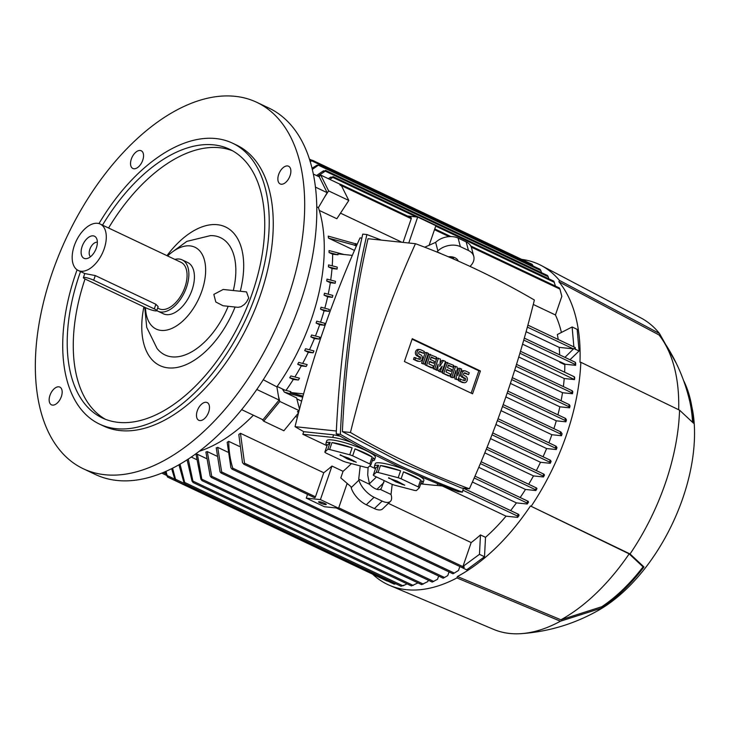 <?xml version="1.0" encoding="UTF-8"?>
<svg xmlns="http://www.w3.org/2000/svg" width="730" height="730" viewBox="0 0 730 730"><rect width="100%" height="100%" fill="white"/><g stroke="black" fill="none" stroke-linecap="round" stroke-linejoin="round"><path stroke-width="1.09" d="M235.16 96.333A202.712 114.044 115.3 0 1 256.777 102.319A202.712 114.044 115.3 0 1 281.041 316.263A202.712 114.044 115.3 0 1 104.864 474.719A202.712 114.044 115.3 0 1 83.247 468.733A202.712 114.044 115.3 0 1 58.984 254.779A202.712 114.044 115.3 0 1 235.16 96.333M256.777 102.319L268.896 108.058A202.712 114.044 115.3 0 1 293.159 322.003A202.712 114.044 115.3 0 1 116.982 480.459A202.712 114.044 115.3 0 1 95.365 474.473L83.247 468.733M313.407 174.078L319.265 176.852L327.168 192.674L318.417 207.621L316.829 206.9M318.417 207.621A155.417 87.436 115.3 0 1 311.418 319.165A155.417 87.436 115.3 0 1 276.88 386.873L279.106 400.04L262.973 419.759L241.603 409.63M201.179 404.539A9.8 5.511 115.3 0 1 207.174 402.568A9.8 5.511 115.3 0 1 209.355 409.338A9.8 5.511 115.3 0 1 204.792 418.317A9.8 5.511 115.3 0 1 198.788 420.279A9.8 5.511 115.3 0 1 196.616 413.518A9.8 5.511 115.3 0 1 201.179 404.539M278.112 181.122A9.8 5.511 115.3 0 1 280.822 170.245A9.8 5.511 115.3 0 1 288.56 166.23A9.8 5.511 115.3 0 1 290.622 169.041A9.8 5.511 115.3 0 1 287.912 179.918A9.8 5.511 115.3 0 1 280.174 183.933A9.8 5.511 115.3 0 1 278.112 181.122M138.846 166.513A9.8 5.511 115.3 0 1 132.851 168.475A9.8 5.511 115.3 0 1 130.67 161.713A9.8 5.511 115.3 0 1 135.242 152.734A9.8 5.511 115.3 0 1 141.237 150.763A9.8 5.511 115.3 0 1 143.409 157.534A9.8 5.511 115.3 0 1 138.846 166.513M61.922 389.92A9.8 5.511 115.3 0 1 59.212 400.797A9.8 5.511 115.3 0 1 51.465 404.821A9.8 5.511 115.3 0 1 49.403 402.011A9.8 5.511 115.3 0 1 52.113 391.134A9.8 5.511 115.3 0 1 59.851 387.11A9.8 5.511 115.3 0 1 61.922 389.92M191.214 457.026L196.461 459.517M197.383 454.27L202.073 480.641L200.859 479.181L196.078 454.516A152.716 85.912 -64.7 0 0 197.383 454.27L206.38 458.531M207.265 451.587L211.736 476.307L211.39 477.457L210.149 475.987L205.887 452.043A152.716 85.912 -64.7 0 0 207.265 451.587L216.81 456.104M216.235 448.028A152.716 85.912 -64.7 0 0 217.686 447.344L227.778 452.125M452.992 573.771L454.297 573.077L232.761 468.149L232.04 469.144L230.899 467.702L227.176 442.289A152.716 85.912 -64.7 0 0 228.718 441.358L239.349 446.395M240.453 433.291L244.523 463.194L243.902 464.216L242.497 462.674L238.801 434.532A152.716 85.912 -64.7 0 0 240.453 433.291L323.755 472.748L315.47 496.802A1.013 0.566 115.3 0 1 314.356 497.595M384.236 480.641L381.261 488.543L380.211 489.355A10.813 4.973 -134 0 1 375.366 488.726A10.813 4.973 -134 0 1 369.526 484.291L358.713 479.172L358.959 480.121L351.194 487.631L350.947 486.673L340.8 477.922L343.073 471.315L331.968 466.059A152.716 85.912 115.3 0 1 323.755 472.748M343.073 471.315A152.716 85.912 -64.7 0 0 351.404 463.605M347.015 483.762L348.237 484.346M388.36 503.344L471.178 542.572A152.716 85.912 -64.7 0 0 480.477 534.926L485.523 537.317L484.51 556.735L466.652 569.856L461.698 567.392M462.437 492.139L458.294 491.71C417.076 476.334 376.388 457.053 336.211 433.885C339.395 364.617 348.237 298.023 362.746 234.111L366.898 234.54C352.389 298.451 343.538 365.046 340.353 434.323C380.531 457.491 421.228 476.763 462.437 492.139L463.331 488.178L518.738 514.422L519.021 515.562A169.196 95.183 115.3 0 1 517.634 517.378L506.045 516.165A152.716 85.912 115.3 0 1 485.523 537.317M506.045 516.165L442.28 485.97M297.365 417.332L295.559 416.474M180 464.107L185.073 483.954L183.914 482.521L178.932 464.718M185.073 483.954L401.071 586.272L403.58 585.232M166.02 471.261L167.48 477.009L165.199 471.626M387.119 581.025L387.53 580.341L387.119 581.025L387.603 581.025M172.572 468.14L175.921 480.751L174.881 479.373L171.623 468.623M394.237 584.146L394.748 583.507L394.237 584.146L395.852 583.799M185.091 482.639L402.978 585.834L407.039 583.854M188.249 459.015L193.222 482.567L192.036 481.125L187.081 459.772M411.428 585.907L417.98 582.914M428.255 580.195L427.771 581.609L421.63 584.62M432.242 582.056L437.526 579.301L438.639 576.052M220.068 471.899L216.226 447.846M217.686 447.344L221.683 471.963L221.053 473.003L443.183 578.206L447.755 575.623L449.023 571.918M454.297 573.077L458.495 570.44L459.845 566.517M228.718 441.331C228.819 450.894 230.206 459.964 232.888 468.56M336.22 507.97L462.957 567.995L464.344 567.137L462.948 566.471L479.464 554.344L484.51 556.735M479.464 554.344L480.477 534.926M517.634 517.378L517.269 515.955L517.889 514.933M299.054 410.789L297.402 411.857L298.625 412.432M517.524 515.353L518.501 515.052M528.155 501.327L474.993 476.142L528.219 501.327L528.502 502.185A169.196 95.183 115.3 0 1 527.27 504.019L516.411 502.879A152.716 85.912 115.3 0 1 510.598 510.571M516.411 502.879L472.401 482.028M301.618 401.144L296.836 398.881M527.27 504.019L527.452 501.875M302.695 397.193L284.362 392.12L296.581 397.905L299.501 409.074M527.179 502.24L527.972 502.058M481.143 461.743L536.687 488.042L536.933 488.698A169.196 95.183 115.3 0 1 535.847 490.542L525.49 489.456A152.716 85.912 115.3 0 1 520.189 497.522M525.49 489.456L478.78 467.328M535.847 490.542L535.984 488.616M535.784 488.917L536.44 488.872M543.476 476.964L543.366 474.819L544.033 474.226L544.452 475.111A169.196 95.183 115.3 0 1 543.476 476.964L533.475 475.914A152.716 85.912 115.3 0 1 528.684 484.255M533.475 475.914L484.811 452.865M550.265 463.304L549.863 460.885L550.502 460.283L551.123 461.433A169.196 95.183 115.3 0 1 550.265 463.304L540.492 462.282A152.716 85.912 115.3 0 1 536.34 470.585M540.492 462.282L490.505 438.602M556.242 449.552L555.548 446.87L556.15 446.249L556.999 447.673A169.196 95.183 115.3 0 1 556.242 449.552L546.606 448.548A152.716 85.912 115.3 0 1 543.056 456.761M546.606 448.548L495.907 424.531M560.905 433.291L560.321 432.58L560.886 431.95L562.1 433.83A169.196 95.183 115.3 0 1 561.781 434.779A169.196 95.183 115.3 0 1 561.452 435.728L551.862 434.724A152.716 85.912 115.3 0 1 548.896 442.809M551.862 434.724L501.008 410.634M561.452 435.728L560.302 433.885L502.486 406.51M565.622 418.482L565.111 419.12L565.622 418.482L566.453 419.914A169.196 95.183 115.3 0 1 565.905 421.821L556.278 420.809A152.716 85.912 115.3 0 1 553.897 428.638M556.278 420.809L505.844 396.919M462.966 567.976L464.344 567.137M462.948 566.471L471.178 542.572M358.713 479.172L360.237 465.923M369.526 484.291L367.71 474.965L368.093 467.474M376.452 476.955L369.307 483.853M383.87 482.621L376.917 489.328M358.959 480.121A16.215 7.464 -134 0 0 374.061 497.267L382.146 501.09A16.215 7.464 -134 0 0 390.422 501.355A16.215 7.464 -134 0 0 391.271 495.433L391.024 494.475L380.211 489.355M391.024 494.475L392.192 484.337M351.194 487.631A16.215 7.464 46 0 0 366.296 504.768L374.38 508.591A16.215 7.464 46 0 0 382.657 508.856L390.422 501.355M298.606 410.57L297.402 411.857M262.079 419.33L263.685 421.183L279.818 401.463L299.108 410.598M263.685 421.183L283.879 430.746L298.515 412.861M279.818 401.463L278.495 396.381M277.154 386.48L284.727 390.066M303.607 393.899L290.248 392.494A160.782 90.456 -64.7 0 0 290.841 391.645L282.702 389.565L284.362 392.12M286.023 390.386A152.716 85.912 -64.7 0 0 293.296 379.481L289.71 377.784A152.716 85.912 -64.7 0 0 290.859 375.95L299.51 378.176A160.782 90.456 -64.7 0 1 298.387 380.02L289.71 377.784M294.874 376.954A152.716 85.912 -64.7 0 0 301.28 365.949L297.703 364.252A152.716 85.912 -64.7 0 0 298.707 362.399L307.184 364.608A160.782 90.456 -64.7 0 1 306.189 366.46L297.703 364.252M302.667 363.403A152.716 85.912 -64.7 0 0 308.297 352.307L304.711 350.61A152.716 85.912 -64.7 0 0 305.596 348.739L313.955 350.938A160.782 90.456 -64.7 0 1 313.088 352.809L304.711 350.61M309.511 349.743A152.716 85.912 -64.7 0 0 314.411 338.574L310.825 336.877A152.716 85.912 -64.7 0 0 311.591 334.997L319.895 337.187A160.782 90.456 -64.7 0 1 319.129 339.067L310.825 336.877M315.46 335.992A152.716 85.912 -64.7 0 0 319.667 324.75L316.081 323.052A152.716 85.912 -64.7 0 0 316.409 322.103A152.716 85.912 -64.7 0 0 316.738 321.163L325.014 323.353A160.782 90.456 -64.7 0 1 324.695 324.293A160.782 90.456 -64.7 0 1 324.366 325.242L316.081 323.052M320.561 322.149A152.716 85.912 -64.7 0 0 324.084 310.834L320.497 309.137A152.716 85.912 -64.7 0 0 321.036 307.239L329.339 309.429A160.782 90.456 -64.7 0 1 328.792 311.336L320.497 309.137M324.813 308.206A152.716 85.912 -64.7 0 0 327.642 296.836L324.056 295.139A152.716 85.912 -64.7 0 0 324.476 293.223L332.844 295.422A160.782 90.456 -64.7 0 1 332.415 297.338L324.056 295.139M328.217 294.181A152.716 85.912 -64.7 0 0 330.307 282.738L326.721 281.041A152.716 85.912 -64.7 0 0 327.013 279.115L335.508 281.324A160.782 90.456 -64.7 0 1 335.198 283.249L326.721 281.041M330.708 280.046A152.716 85.912 -64.7 0 0 332.013 268.54L328.427 266.842A152.716 85.912 -64.7 0 0 328.582 264.899L337.26 267.134A160.782 90.456 -64.7 0 1 337.077 269.078L328.427 266.842M332.223 265.811A152.716 85.912 -64.7 0 0 332.652 254.232L329.066 252.534A152.716 85.912 -64.7 0 0 329.057 250.573L344.159 254.524M559.664 354.853A152.716 85.912 -64.7 0 0 559.171 347.37L526.093 331.703M354.47 250.427L328.445 238.099A152.716 85.912 -64.7 0 0 328.245 236.118L357.18 244.267M558.204 339.477A152.716 85.912 -64.7 0 0 557.346 334.532L572.119 326.976L577.165 329.367L579.072 350.975L569.993 359.744M471.315 247.141L559.937 289.116L561.826 296.362L555.43 314.959A152.716 85.912 115.3 0 1 561.416 332.451M555.43 314.959L533.274 304.465M401.993 242.287L340.499 213.16M324.74 196.826L328.619 190.904L348.812 200.467L336.849 218.735L319.302 210.432M436.868 252.005L437.881 250.919A16.215 11.142 -14.7 0 1 460.356 246.649L468.441 250.481A16.215 11.142 -14.7 0 1 473.77 256.367A16.215 11.142 -14.7 0 1 470.202 266.222L470.011 266.395M424.732 247.205L435.646 242.36L437.881 250.919M451.149 257.973L453.029 257.07M410.972 217.677A1.013 0.566 115.3 0 1 411.236 218.69L403.07 242.406M340.116 185.183L339.687 184.161L340.308 184.215L340.116 185.183L341.512 185.84L348.812 200.467M340.308 184.215L340.28 185.082L411.236 218.69M559.937 289.116L559.417 287.967L470.786 245.992M437.024 251.75L442.061 254.131M453.166 257.106L453.677 259.068M448.402 256.796A10.813 7.428 -14.7 0 1 454.909 257.736A10.813 7.428 -14.7 0 1 458.267 261.084M473.77 256.367L471.525 247.817A16.215 11.142 165.3 0 0 466.196 241.922L458.121 238.099A16.215 11.142 165.3 0 0 435.646 242.36M573.871 346.896L572.119 326.976M564.938 357.353L574.008 348.42L575.286 349.031L575.249 347.571M574.017 348.584L579.072 350.975M559.171 347.37L573.315 348.858A1.013 0.566 -64.7 0 0 574.008 348.42M575.34 362.299L575.696 363.385A169.196 95.183 115.3 0 1 575.623 365.338L575.377 364.516L523.748 340.07M575.468 364.133L575.231 362.682M575.623 365.338L565.321 364.252L564.837 364.717L559.791 362.326L560.275 361.861L565.321 364.252M559.791 362.326A152.716 85.912 -64.7 0 0 559.791 361.815L522.561 344.177M559.791 361.815L560.275 361.861M564.837 364.717A152.716 85.912 115.3 0 1 564.637 372.19M352.325 255.381L337.981 253.876A160.782 90.456 -64.7 0 1 337.963 254.788L329.066 252.534M332.652 254.232L337.963 254.788M332.013 268.54L337.077 269.078M330.307 282.738L335.198 283.249M327.642 296.836L332.415 297.338M324.084 310.834L328.792 311.336M319.667 324.75L324.366 325.242M314.411 338.574L319.129 339.067M308.297 352.307L313.088 352.809M301.28 365.949L306.189 366.46M293.296 379.481L298.387 380.02M302.996 396.107L290.248 392.494M328.619 190.904L320.716 175.081L319.01 176.733M320.716 175.081L339.888 184.161M328.308 178.677L331 176.979M416.282 216.929L332.862 177.427L332.98 176.596L332.862 177.427L329.732 179.352M330.608 177.655L333.281 176.751M555.475 286.096L553.814 281.159L333.145 176.651M569.382 404.703L568.971 405.387L569.382 404.703L570.02 405.916A169.196 95.183 115.3 0 1 569.582 407.833L559.837 406.802A152.716 85.912 115.3 0 1 557.912 414.804M559.837 406.802L510.416 383.396M572.338 390.833L572.028 391.572L572.338 390.833L572.794 391.827A169.196 95.183 115.3 0 1 572.466 393.753L562.502 392.713A152.716 85.912 115.3 0 1 561.096 400.752M562.502 392.713L514.714 370.083M574.4 376.835L574.2 377.62L574.4 376.835L574.711 377.656A169.196 95.183 115.3 0 1 574.501 379.591L564.208 378.514A152.716 85.912 115.3 0 1 563.368 386.562M564.208 378.514L518.765 356.988M574.437 378.532L574.227 377.273M565.905 421.821L565.111 420.434L507.186 393.005M574.501 379.591L519.906 353.22M572.338 392.43L572.064 391.307M572.466 393.753L572.092 392.913L515.9 366.305M569.582 407.833L569.008 406.729L511.666 379.573M175.921 480.751L394.127 584.119M533.092 265.994L532.115 264.315L312.504 160.308M532.955 265.62L311.975 160.956L312.385 160.271L310.341 161.804M310.031 161.376L312.495 160.299M312.084 168.21L317.203 165.08M316.756 165.774L319.265 164.725M541.514 272.655L540.839 270.565L318.791 165.4L319.092 164.661L312.367 169.36M540.839 270.565L540.091 269.306L319.229 164.697M316.528 175.556L323.554 170.765M221.053 473.003L219.967 471.589M323.135 171.459L325.699 170.455M548.805 278.787L548.184 276.725L325.261 171.139L325.461 170.355L325.261 171.139L317.787 176.158M548.184 276.725L547.527 275.511L325.607 170.4M167.48 477.009L386.991 580.989M569.354 406.19L569.008 405.223M355.592 243.537L356.149 244.687L354.096 245.024L328.445 238.099M575.486 349.533L575.185 347.891M565.577 419.869L565.13 419.038M375.494 468.687L369.699 465.941M327.022 445.729L302.84 434.277L332.716 437.416A20.276 3.248 19 0 1 351.075 442.28M336.348 431.01L295.029 426.676A1085.738 880.608 -84 0 0 303.735 431.685L302.84 434.277M295.029 426.676A921.68 747.538 -84 0 1 360.036 237.889L361.852 238.08M436.129 485.322L443.758 486.116M303.735 431.685L333.61 434.815L340.216 436.184M437.197 483.488A20.276 3.248 19 0 1 437.717 484.665A20.276 3.248 19 0 1 433.693 485.231L420.699 483.871M374.435 466.141A25.678 4.115 19 0 1 378.651 465.329L376.269 472.273L373.276 475.12L375.667 468.176A25.678 4.115 19 0 1 374.435 466.141L375.302 463.614A25.678 4.115 19 0 1 405.25 469.645M418.637 475.65A25.678 4.115 19 0 1 423.856 480.34L422.989 482.858A25.678 4.115 19 0 1 420.754 483.707M325.963 443.183A25.678 4.115 19 0 1 330.188 442.38L327.797 449.315L324.813 452.162L327.195 445.227A25.678 4.115 19 0 1 325.963 443.183L326.83 440.664A25.678 4.115 19 0 1 341.038 441.696A25.678 4.115 19 0 1 366.049 450.592A25.678 4.115 19 0 1 375.384 457.382L374.517 459.9A25.678 4.115 19 0 1 372.291 460.749M352.654 455.821L355.035 448.886A25.678 4.115 19 0 1 365.183 453.111A25.678 4.115 19 0 1 372.172 457.007L369.781 463.942L352.654 455.821A25.678 4.115 -161 0 0 349.734 454.772L329.604 449.507A25.678 4.115 -161 0 0 327.797 449.315M324.813 452.162A25.678 4.115 -161 0 0 325.918 453.02L343.054 461.132A25.678 4.115 -161 0 0 345.974 462.181L366.095 467.455A25.678 4.115 -161 0 0 367.911 467.647L370.895 464.8A25.678 4.115 -161 0 0 369.781 463.942M370.895 464.8L373.285 457.865A25.678 4.115 19 0 1 374.517 459.9M401.117 478.78L403.507 471.845A25.678 4.115 19 0 1 413.645 476.07A25.678 4.115 19 0 1 420.644 479.957L418.253 486.901L401.117 478.78A25.678 4.115 -161 0 0 398.197 477.73L378.076 472.465A25.678 4.115 -161 0 0 376.269 472.273M373.276 475.12A25.678 4.115 -161 0 0 374.39 475.978L391.526 484.09A25.678 4.115 -161 0 0 394.446 485.14L414.567 490.414A25.678 4.115 -161 0 0 416.374 490.596L419.367 487.759A25.678 4.115 -161 0 0 418.253 486.901M419.367 487.759L421.748 480.814A25.678 4.115 19 0 1 422.989 482.858M378.076 472.465L380.467 465.521A25.678 4.115 19 0 1 400.587 470.795L398.197 477.73M420.644 479.957L403.507 471.845M400.587 470.795L380.467 465.521M378.651 465.329L375.667 468.176M388.524 478.104L396.91 481.033L404.739 485.213L395.733 481.836L388.698 477.694M394.072 480.732L394.373 480.158M395.733 481.836L396.025 480.933M396.6 481.928L396.883 481.033M329.604 449.507L331.995 442.572A25.678 4.115 19 0 1 352.115 447.837L349.734 454.772M372.172 457.007L355.035 448.886M352.115 447.837L331.995 442.572M330.188 442.38L327.195 445.227M340.052 455.146L348.438 458.075L356.267 462.254L347.27 458.887L340.226 454.735M345.609 457.783L345.91 457.199M347.27 458.887L347.553 457.975M348.128 458.978L348.42 458.075M336.211 433.885L340.353 434.323M381.434 240.134L366.898 234.54M415.461 243.701L368.02 238.719C353.959 300.413 345.418 364.726 342.397 431.64L401.482 462.592L461.305 487.959L469.372 488.808A921.68 747.538 96 0 0 534.378 300.021A1085.738 880.608 96 0 0 475.86 269.133A1085.738 880.608 96 0 0 415.461 243.701A921.68 747.538 96 0 0 350.455 432.488L342.397 431.64M350.455 432.488A1085.738 880.608 96 0 0 408.973 463.377A1085.738 880.608 96 0 0 469.372 488.808M472.565 393.808L404.402 361.532L412.267 338.702L480.422 370.977L472.565 393.808M460.165 368.431L461.679 369.143L457.993 379.865L456.478 379.144L455.94 370.457L453.449 377.711L451.87 377.547L450.355 376.835L454.051 366.113L457.135 366.989L457.664 375.676L460.165 368.431L458.595 368.258L457.418 371.661M457.993 379.865L454.899 378.979L454.617 374.317M443.502 360.538L445.528 361.496L441.832 372.218L440.318 371.497L442.161 366.132L438.803 370.776L433.191 368.705L436.887 357.983L440.473 359.105L439.706 366.442L443.502 360.538L441.933 360.374L440.035 363.321M441.832 372.218L438.748 371.333L439.059 370.429M423.09 363.914L421.575 363.202L425.271 352.48L426.84 352.645L428.355 353.366L424.668 364.087L423.09 363.914M413.499 359.379L418.609 361.213A3.376 2.737 96 0 0 419.339 361.423L417.77 361.259A3.376 2.737 -84 0 1 417.031 361.049L413.499 359.379L414.156 357.481L419.257 359.324A1.351 1.095 96 0 0 420.124 356.797L417.04 355.921A3.376 2.737 -84 0 1 415.479 352.015A3.376 2.737 -84 0 1 418.482 349.405L420.051 349.57A3.376 2.737 96 0 0 417.049 352.179A3.376 2.737 96 0 0 418.609 356.085M418.664 359.041A1.351 1.095 96 0 0 418.555 356.632L417.04 355.921M420.051 349.57A3.376 2.737 96 0 1 420.781 349.779L424.322 351.449L423.665 353.338L419.157 351.787M435.783 359.078L431.238 356.924L430.371 359.452L434.414 361.359L433.757 363.257L429.724 361.341L428.848 363.868L433.392 366.013L432.744 367.911L431.174 367.747L425.115 364.872L428.802 354.15L436.44 357.189L435.783 359.078L431.065 357.426M433.757 363.257L429.55 361.843M452.947 367.208L448.402 365.055L447.536 367.582L451.578 369.49L450.921 371.387L446.888 369.471L446.021 371.999L450.565 374.143L449.908 376.041L448.339 375.877L442.28 373.003L445.975 362.281L453.604 365.319L452.947 367.208L448.238 365.557M450.921 371.387L446.714 369.973M458.44 380.659L463.541 382.493A3.376 2.737 96 0 0 464.271 382.702L462.701 382.538A3.376 2.737 -84 0 1 461.971 382.328L458.44 380.659L459.088 378.76L464.198 380.604A1.351 1.095 96 0 0 465.065 378.085L461.971 377.2A3.376 2.737 -84 0 1 460.411 373.295A3.376 2.737 -84 0 1 463.413 370.685L464.983 370.849A3.376 2.737 96 0 0 461.98 373.459A3.376 2.737 96 0 0 463.55 377.364M463.596 380.321A1.351 1.095 96 0 0 463.486 377.912L461.971 377.2M464.983 370.849A3.376 2.737 96 0 1 465.722 371.059L469.253 372.729L468.605 374.627L464.088 373.066M412.094 339.195L478.853 370.813L471.16 393.151M453.449 377.711L450.355 376.835M451.934 376.999L455.62 366.277M456.478 379.144L454.899 378.979M438.803 370.776L437.79 370.302L438.128 364.224L436.275 369.581L433.191 368.705M434.761 368.869L438.456 358.147M437.79 370.302L436.221 370.137M440.318 371.497L438.748 371.333M424.668 364.087L421.575 363.202M423.154 363.367L426.84 352.645M415.069 359.543L415.726 357.645M419.339 361.423A3.376 2.737 96 0 0 422.341 358.804A3.376 2.737 96 0 0 420.781 354.908L419.266 354.187A1.351 1.095 96 0 1 420.133 351.668L419.54 351.604M423.665 353.338L420.133 351.668M432.744 367.911L425.115 364.872M426.685 365.036L430.381 354.315M449.908 376.041L442.28 373.003M443.849 373.167L447.545 362.445M460.01 380.823L460.657 378.934M464.271 382.702A3.376 2.737 96 0 0 467.282 380.093A3.376 2.737 96 0 0 465.713 376.187L464.198 375.476A1.351 1.095 96 0 1 465.065 372.948L464.472 372.884M468.605 374.627L465.065 372.948M480.422 370.977L478.853 370.813M429.058 245.481L435.874 225.689L417.697 217.075L408.773 242.999M407.486 216.007L417.697 217.075M331.968 466.059L320.415 499.603L306.262 498.125L307.549 494.383M306.262 498.125L324.439 506.73L338.592 508.217L320.415 499.603M338.592 508.217L347.133 483.388M325.452 504.603A4.051 0.648 19 0 1 321.081 503.362A4.051 0.648 19 0 1 318.59 501.848A4.051 0.648 19 0 1 319.393 501.738A4.051 0.648 19 0 1 323.773 502.979A4.051 0.648 19 0 1 326.255 504.485A4.051 0.648 19 0 1 325.452 504.603M456.934 577.923L457.418 576.517A175.684 98.833 115.3 0 0 530.455 505.981L630.045 553.961L643.988 566.964A146.228 82.262 115.3 0 1 601.31 608.19L560.421 621.212L456.934 577.923A177.034 99.599 115.3 0 1 389.72 585.414A177.034 99.599 115.3 0 1 372.638 574.191M683.554 380.467A146.228 82.262 115.3 0 1 690.352 399.447A146.228 82.262 115.3 0 1 693.5 423.181L679.557 410.178L580.834 362.29A177.034 99.599 115.3 0 1 566.343 435.262A177.034 99.599 115.3 0 1 531.33 506.072M580.834 362.29L579.967 362.199A175.684 98.833 115.3 0 0 558.906 281.789L559.39 280.384L659.482 333.51L676.372 363.476M521.731 259.396A177.034 99.599 115.3 0 1 541.231 265.501A177.034 99.599 115.3 0 1 559.39 280.384M679.557 410.178A172.307 96.935 115.3 0 1 665.377 483.178A172.307 96.935 115.3 0 1 630.045 553.961M530.455 505.981L629.169 553.869A170.957 96.178 115.3 0 1 560.905 619.797L457.418 576.517M558.906 281.789L658.989 334.924A170.957 96.178 115.3 0 1 660.905 337.47A170.957 96.178 115.3 0 1 678.681 409.749M629.169 553.869L643.066 566.863A144.878 81.504 115.3 0 1 601.821 606.703L560.905 619.797M660.905 337.47C674.502 356.55 684.028 377.483 689.485 400.259A144.878 81.504 115.3 0 1 692.505 421.666M541.231 265.501L640.94 317.952A172.307 96.935 115.3 0 1 659.482 333.51M690.352 399.447L692.788 411.364A141.228 79.451 115.3 0 1 682.833 498.115A141.228 79.451 115.3 0 1 598.591 610.253C574.464 623.958 548.558 631.76 520.873 633.667A172.307 96.935 115.3 0 1 493.471 629.324L389.72 585.414M643.988 566.964L643.066 566.863M560.421 621.212A172.307 96.935 115.3 0 1 520.873 633.667M601.821 606.703L601.31 608.19M253.383 415.215A155.417 87.436 115.3 0 1 199.053 451.359M327.168 192.674L315.506 187.154M263.229 379.737L276.88 386.873M279.106 400.04L256.759 389.455M98.979 223.59A155.417 87.436 115.3 0 1 215.916 138.563A155.417 87.436 115.3 0 1 232.496 143.153L236.538 145.069A155.417 87.436 115.3 0 1 255.135 309.091A155.417 87.436 115.3 0 1 120.067 430.572A155.417 87.436 115.3 0 1 103.487 425.982L99.453 424.066A155.417 87.436 115.3 0 1 77.088 269.808M232.496 143.153A155.417 87.436 115.3 0 1 251.093 307.175A155.417 87.436 115.3 0 1 116.033 428.656A155.417 87.436 115.3 0 1 99.453 424.066M102.519 225.141A148.655 83.631 115.3 0 1 213.744 144.868A148.655 83.631 115.3 0 1 229.603 149.258A148.655 83.631 115.3 0 1 247.397 306.153A148.655 83.631 115.3 0 1 118.205 422.351A148.655 83.631 115.3 0 1 102.346 417.962A148.655 83.631 115.3 0 1 80.537 271.56M105.421 419.285A148.655 83.631 115.3 0 1 85.018 278.97M108.578 228.016A148.655 83.631 115.3 0 1 219.803 147.734A148.655 83.631 115.3 0 1 232.578 150.8M166.978 255.673A76.696 43.143 115.3 0 1 217.376 224.703A76.696 43.143 115.3 0 1 240.27 291.261M235.096 307.02A76.696 43.143 115.3 0 1 168.082 367.865A76.696 43.143 115.3 0 1 143.901 306.883M167.599 255.965A45.269 25.468 115.3 0 1 190.119 245.901A45.269 25.468 115.3 0 1 201.909 290.914A45.269 25.468 115.3 0 1 168.621 329.595A45.269 25.468 115.3 0 1 145.498 307.64M213.835 294.4L223.188 289.463L246.539 291.918L248.711 298.059L246.548 302.028L244.221 304.565L241.046 306.709L238.108 307.339L223.07 305.76L215.806 302.01L213.835 294.4M167.161 255.765L186.825 241.374L210.45 235.617A64.87 36.491 115.3 0 1 233.317 290.531M228.189 306.299A64.87 36.491 115.3 0 1 157.023 348.42L146.73 327.387L144.741 307.275M174.862 259.405A28.379 15.969 115.3 0 1 182.162 259.871L187.71 262.508A28.379 15.969 115.3 0 1 192.081 289.883A28.379 15.969 115.3 0 1 163.42 313.8L157.862 311.172A28.379 15.969 115.3 0 1 156.795 310.569M182.162 259.871A28.379 15.969 115.3 0 1 186.524 287.255A28.379 15.969 115.3 0 1 157.862 311.172M100.22 224.055A25.678 14.445 115.3 0 1 104.171 248.83A25.678 14.445 115.3 0 1 78.238 270.474A25.678 14.445 115.3 0 1 74.296 245.7A25.678 14.445 115.3 0 1 100.22 224.055L181.004 262.316A25.678 14.445 115.3 0 1 184.955 287.091A25.678 14.445 115.3 0 1 159.021 308.726L157.653 308.078M83.384 277.592L84.78 273.54L95.301 275.575L155.882 304.273L158.145 306.637L156.749 310.688A6.762 1.086 -161 0 0 154.295 308.899L93.705 280.21A6.762 1.086 -161 0 0 84.726 277.4A6.762 1.086 -161 0 0 83.384 277.592A6.762 1.086 -161 0 0 85.848 279.38L146.429 308.078A6.762 1.086 -161 0 0 155.408 310.88A6.762 1.086 -161 0 0 156.749 310.688M82.116 246.521A12.227 6.88 115.3 0 1 89.379 236.821A12.227 6.88 115.3 0 1 96.488 238.254A12.227 6.88 115.3 0 1 96.351 248.008A12.227 6.88 115.3 0 1 86.861 258.584A12.227 6.88 115.3 0 1 82.116 246.521M90.502 256.732A8.112 4.562 115.3 0 1 89.845 249.295A8.112 4.562 115.3 0 1 97.364 242.251M163.237 472.465L165.865 473.706M167.444 475.668L174.798 479.154M175.912 479.427L184.471 483.479M193.359 481.316L413.226 585.442M202.32 479.437L423.3 584.091M211.736 476.307L433.784 581.472M221.683 471.963L444.606 577.539M297.612 411.921L298.634 412.404M462.875 490.195L517.269 515.955M463.322 488.206L518.674 514.413M474.19 477.967L526.923 502.933M480.367 463.596L535.537 489.72M481.134 461.752L536.623 488.042M486.326 449.123L543.02 475.969M544.033 474.226L487.083 447.253L543.978 474.217M491.993 434.797L549.617 462.09M550.502 460.283L492.714 432.917L550.438 460.274M497.367 420.626L555.411 448.12M556.15 446.249L498.061 418.737L556.087 446.231M560.886 431.95L503.162 404.602L560.813 431.932M244.523 463.194L315.47 496.802M338.729 507.815L464.18 567.228M382.146 501.09L374.38 508.591M374.061 497.267L366.296 504.768M434.487 229.704L449.114 236.629M466.196 241.922L468.441 250.481M458.121 238.099L460.356 246.649M524.295 338.127L575.295 362.281M435.719 226.136L554.408 282.346M565.567 418.427L507.843 391.088L565.504 418.427M520.481 351.294L574.346 376.808M516.502 364.389L572.256 390.796L516.502 364.37M512.287 377.666L569.281 404.657M309.858 160.208L310.706 160.609M354.096 245.024L356.368 246.101M527.361 327.095L573.315 348.858M356.039 243.747L357.171 244.285M575.222 347.535L527.899 325.124L575.203 347.553M333.61 434.815L332.716 437.416M402.157 484.565L402.403 483.954M353.685 461.606L353.931 460.995M420.124 356.797L418.555 356.632M418.609 361.213L417.031 361.049M465.065 378.085L463.486 377.912M463.541 382.493L461.971 382.328M93.705 280.21L95.301 275.575M154.295 308.899L155.882 304.273M243.692 464.143L314.447 497.659M340.49 184.279L411.081 217.713M434.761 228.928L450.903 236.575M520.481 351.276L574.373 376.799M201.927 480.586L421.648 584.648M211.225 477.402L432.242 582.084M232.04 469.144L452.974 573.789M161.722 473.086L166.413 475.312M193.076 482.521L411.455 585.944M309.52 159.149L311.902 160.271M512.296 377.647L569.336 404.657M524.304 338.109L575.313 362.272M438.009 483.817L437.717 484.665M78.238 270.474L84.771 273.567"/></g></svg>
